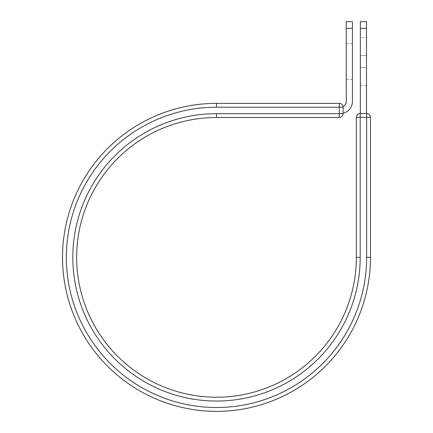<?xml version="1.0" encoding="UTF-8"?>
<svg xmlns="http://www.w3.org/2000/svg" width="433" height="433" viewBox="0 0 433 433"><rect width="100%" height="100%" fill="white"/><g stroke="black" fill="none" stroke-linecap="round" stroke-linejoin="round"><path stroke-width="0.32" stroke-dasharray="2.17 1.62" d="M366.491 37.574L366.491 85.534L366.491 37.574L360.353 37.574L360.353 85.534L360.353 37.574M352.424 79.52L352.424 43.587L352.424 79.52L346.281 79.52L346.281 43.587L346.281 79.52M352.424 43.587L346.281 43.587M352.424 21.65L352.424 101.538A11.972 11.972 0 0 1 343.088 113.219L343.088 107.211A3.837 3.837 0 0 0 343.06 106.756A5.835 5.835 0 0 0 346.281 101.538L346.281 21.65M352.424 28.324L346.281 28.324M343.088 113.219L343.088 113.511L340.452 113.511L343.088 113.511L343.088 113.219A11.972 11.972 0 0 1 340.452 113.511A11.972 11.972 0 0 0 343.088 113.219L343.088 107.211A3.837 3.837 0 0 0 339.25 103.373L339.25 117.511L216.5 117.511L216.5 113.673L343.088 113.673M343.088 113.511L343.088 107.211L216.5 107.211L216.5 103.373L339.25 103.373M216.5 107.211A150.148 150.148 0 0 0 66.352 257.364A150.148 150.148 0 0 0 216.5 407.513A150.148 150.148 0 0 0 366.648 257.364L370.486 257.364A153.986 153.986 0 0 1 216.5 411.35A153.986 153.986 0 0 1 62.514 257.364A153.986 153.986 0 0 1 216.5 103.373M216.5 113.673A143.691 143.691 0 0 0 72.809 257.364A143.691 143.691 0 0 0 216.5 401.055A143.691 143.691 0 0 0 360.191 257.364L356.354 257.364A139.854 139.854 0 0 1 216.5 397.218A139.854 139.854 0 0 1 76.646 257.364A139.854 139.854 0 0 1 216.5 117.511A139.854 139.854 0 0 0 76.646 257.364A139.854 139.854 0 0 0 216.5 397.218A139.854 139.854 0 0 0 356.354 257.364L356.354 117.348L370.486 117.348A3.837 3.837 0 0 0 366.648 113.511L360.191 113.511A3.837 3.837 0 0 0 356.354 117.348M370.486 257.364L370.486 117.348M360.353 113.511L366.491 113.511L360.353 113.511L360.353 28.324L366.491 28.324L366.491 21.65M360.353 21.65L360.353 28.324M366.491 113.511L366.491 28.324M360.353 55.543L366.491 55.543L360.353 55.543M360.191 257.364L360.191 113.511M366.648 257.364L366.648 113.511M360.353 67.564L366.491 67.564L360.353 67.564M360.353 85.534L366.491 85.534"/><path stroke-width="0.65" d="M352.424 28.324L346.281 28.324L346.281 21.65L352.424 21.65L352.424 101.538A11.972 11.972 0 0 1 343.088 113.219M346.281 28.324L346.281 101.538A5.835 5.835 0 0 1 343.06 106.756A3.837 3.837 0 0 1 343.088 107.211L343.088 113.511M356.354 257.364A139.854 139.854 0 0 1 216.5 397.218A139.854 139.854 0 0 1 76.646 257.364A139.854 139.854 0 0 1 216.5 117.511L339.25 117.511L339.25 113.673L216.5 113.673A143.691 143.691 0 0 0 72.809 257.364A143.691 143.691 0 0 0 216.5 401.055A143.691 143.691 0 0 0 360.191 257.364L356.354 257.364L356.354 117.348A3.837 3.837 0 0 1 360.191 113.511L366.648 113.511A3.837 3.837 0 0 1 370.486 117.348L370.486 257.364A153.986 153.986 0 0 1 216.5 411.35A153.986 153.986 0 0 1 62.514 257.364A153.986 153.986 0 0 1 216.5 103.373L339.25 103.373A3.837 3.837 0 0 1 343.088 107.211A3.837 3.837 0 0 0 339.25 103.373L339.25 107.211L343.088 107.211M366.491 28.324L360.353 28.324L360.353 21.65L366.491 21.65L366.491 113.511M360.353 113.511L360.353 28.324M339.25 117.511A3.837 3.837 0 0 0 343.088 113.673A3.837 3.837 0 0 1 339.25 117.511A3.837 3.837 0 0 0 343.088 113.673L339.25 113.673L339.25 107.211L216.5 107.211L216.5 103.373A153.986 153.986 0 0 0 62.514 257.364A153.986 153.986 0 0 0 216.5 411.35A153.986 153.986 0 0 0 370.486 257.364L366.648 257.364A150.148 150.148 0 0 1 216.5 407.513A150.148 150.148 0 0 1 66.352 257.364A150.148 150.148 0 0 1 216.5 107.211M216.5 113.673L216.5 117.511M366.648 257.364L366.648 113.511A3.837 3.837 0 0 1 370.486 117.348L356.354 117.348A3.837 3.837 0 0 1 360.191 113.511L360.191 257.364"/></g></svg>
